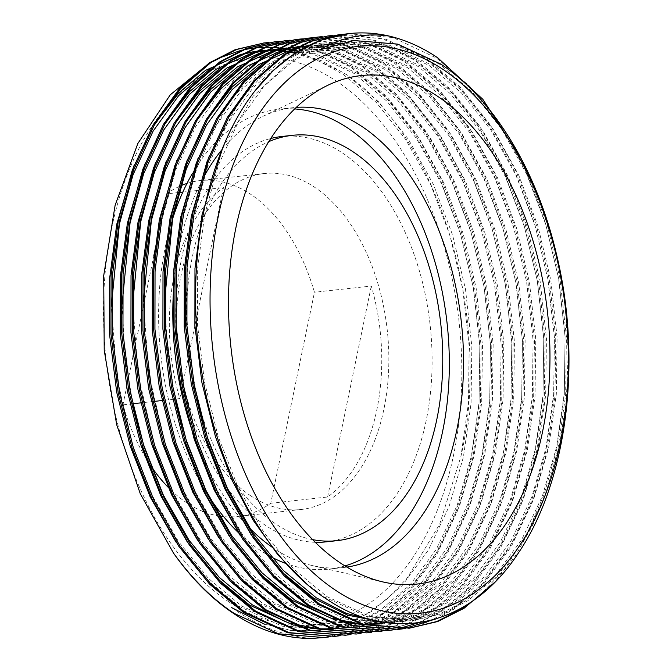 <?xml version="1.0" encoding="UTF-8"?>
<svg xmlns="http://www.w3.org/2000/svg" width="672" height="672" viewBox="0 0 672 672"><rect width="100%" height="100%" fill="white"/><g stroke="black" fill="none" stroke-linecap="round" stroke-linejoin="round"><path stroke-width="0.5" stroke-dasharray="3.36 2.52" d="M312.589 539.624A203.893 126.949 -96.3 0 1 276.074 524.143A203.893 126.949 -96.3 0 1 186.539 322.484A203.893 126.949 -96.3 0 1 268.817 141.641M315.235 542.287A203.893 126.949 -96.3 0 1 265.415 525.319A203.893 126.949 -96.3 0 1 175.854 313.152A203.893 126.949 -96.3 0 1 270.824 138.474M281.677 136.508A203.893 126.949 -96.3 0 1 342.51 153.031A203.893 126.949 -96.3 0 1 431.836 373.909A203.893 126.949 -96.3 0 1 326.256 541.842M344.946 565.925A231.294 144.01 -96.3 0 1 329.255 569.083A231.294 144.01 -96.3 0 1 286.23 563.615M270.732 556.651A231.294 144.01 -96.3 0 1 260.232 550.334A231.294 144.01 -96.3 0 1 238.3 532.543M346.844 567.084A231.294 144.01 -96.3 0 1 343.459 567.521A231.294 144.01 -96.3 0 1 312.362 565.589A231.294 144.01 -96.3 0 1 274.445 548.772A231.294 144.01 -96.3 0 1 273.311 548.008M250.698 495.802A168.991 105.218 -96.3 0 1 176.669 312.732A168.991 105.218 -96.3 0 1 264.172 173.544A168.991 105.218 -96.3 0 1 314.597 187.236A168.991 105.218 -96.3 0 1 388.634 370.306A168.991 105.218 -96.3 0 1 301.123 509.494A168.991 105.218 -96.3 0 1 250.698 495.802M178.811 192.52L166.631 193.864A168.991 105.218 -96.3 0 1 180.751 185.791M186.992 183.431A168.991 105.218 -96.3 0 1 200.231 180.575A168.991 105.218 -96.3 0 1 250.656 194.267A168.991 105.218 -96.3 0 1 314.462 292.27L270.774 503.244A168.991 105.218 -96.3 0 1 237.174 516.533A168.991 105.218 -96.3 0 1 223.633 516.625M182.834 192.083L223.474 187.606L179.785 398.588A168.991 105.218 -96.3 0 1 223.474 187.606M179.785 398.588L163.296 400.394M153.972 401.428L141.977 402.746M132.653 403.771L122.942 404.838A168.991 105.218 -96.3 0 0 151.049 466.208M202.608 511.325A168.991 105.218 -96.3 0 1 186.749 502.832A168.991 105.218 -96.3 0 1 169.68 488.813M348.138 33.709L393.07 37.556L436.481 58.019L469.694 86.226L500.052 124.48L525.68 170.814L545.244 222.365L558.533 278.006L565.076 336.79L564.287 395.338L556.424 450.332L544.009 494.76L526.411 535.189L504.227 569.663L478.489 596.686M343.484 34.314L386.089 39.262L427.157 59.044L460.37 87.251L490.728 125.504L516.348 171.839L535.92 223.39L549.209 279.031L555.744 337.814L554.963 396.362L547.092 451.357L532.484 501.85L511.174 546.748L484.235 583.237L453.356 609.479L436.733 618.677M337.478 34.877L382.41 38.724L425.821 59.186L459.043 87.402L489.392 125.647L515.021 171.99L534.584 223.541L547.873 279.182L554.417 337.957L553.627 396.514L545.765 451.5L531.149 502.001L509.846 546.899L482.908 583.388L452.029 609.63L425.712 622.843L397.488 629.496M332.825 35.49L375.43 40.429L416.497 60.211L449.711 88.427L480.068 126.68L505.697 173.015L525.26 224.566L538.549 280.207L545.093 338.982L544.303 397.538L536.441 452.525L521.825 503.026L500.522 547.924L473.575 584.413L442.705 610.655L418.597 623.036L392.818 629.916M326.819 36.053L371.75 39.9L415.162 60.362L448.384 88.57L478.733 126.823L504.361 173.158L523.925 224.708L537.214 280.35L543.757 339.133L542.968 397.681L535.105 452.676L520.489 503.168L499.187 548.066L472.248 584.556L441.37 610.798L418.387 622.734M322.174 36.658L364.778 41.605L405.838 61.387L439.06 89.594L469.409 127.848L495.037 174.191L514.601 225.733L527.89 281.375L534.433 340.158L533.644 398.706L525.781 453.701L511.165 504.202L489.863 549.091L462.924 585.581L432.046 611.822L407.938 624.204L382.158 631.092M316.159 37.22L316.831 37.153M321.51 36.758L363.779 41.849L404.51 61.53L437.724 89.746L468.082 127.999L493.702 174.334L513.274 225.884L526.562 281.526L533.098 340.301L532.308 398.857L524.446 453.844L509.838 504.344L488.527 549.242L461.588 585.732L430.71 611.974L404.401 625.187L376.169 631.84M311.514 37.834L312.178 37.783M316.882 37.59L356.798 43.604L395.178 62.555L428.4 90.77L458.758 129.024L484.378 175.358L503.941 226.909L517.23 282.551L523.774 341.326L522.984 399.882L515.122 454.868L500.506 505.369L479.203 550.267L452.264 586.757L421.386 612.998L397.278 625.38L371.498 632.26M305.508 38.396L306.172 38.321M310.85 37.934L353.119 43.025L393.851 62.706L427.064 90.913L457.422 129.167L483.042 175.51L502.614 227.052L515.903 282.694L522.438 341.477L521.657 400.025L513.786 455.02L499.178 505.52L477.868 550.41L450.929 586.9L420.05 613.141L393.742 626.354L365.518 633.016M300.854 39.001L301.526 38.959M306.222 38.766L346.139 44.78L384.527 63.731L417.74 91.938L448.098 130.192L473.718 176.534L493.29 228.077L506.579 283.718L513.114 342.502L512.324 401.05L504.462 456.044L489.854 506.545L468.544 551.435L441.605 587.924L410.726 614.166L386.627 626.548L360.839 633.436M294.848 39.564L295.512 39.497M300.191 39.102L342.46 44.192L383.191 63.874L416.405 92.089L446.762 130.343L472.391 176.677L491.954 228.228L505.243 283.87L511.787 342.644L510.997 401.201L503.135 456.187L488.519 506.688L467.216 551.586L440.269 588.076L409.399 614.317L383.082 627.53L354.858 634.192M290.195 40.177L332.8 45.116L373.867 64.898L407.081 93.114L437.438 131.368L463.067 177.702L482.63 229.253L495.919 284.894L502.463 343.669L501.673 402.226L493.811 457.22L479.195 507.713L457.892 552.611L430.945 589.1L400.067 615.342L375.967 627.724L350.179 634.612M284.189 40.74L284.861 40.664M289.531 40.278L331.808 45.368L372.532 65.05L405.754 93.257L436.103 131.51L461.731 177.853L481.295 229.396L494.584 285.037L501.127 343.82L500.338 402.368L492.475 457.363L477.859 507.864L456.557 552.754L429.618 589.243L398.74 615.485L372.431 628.698L344.198 635.359M279.535 41.345L322.148 46.292L363.208 66.074L396.43 94.282L426.779 132.535L452.407 178.878L471.971 230.429L485.26 286.07L491.803 344.845L491.014 403.402L483.151 458.388L468.535 508.889L447.233 553.778L420.294 590.268L389.416 616.51L365.308 628.891L339.528 635.779M273.529 41.908L274.201 41.84M278.88 41.454L321.149 46.536L361.88 66.217L395.094 94.433L425.452 132.686L451.072 179.021L470.635 230.572L483.924 286.213L490.468 344.988L489.678 403.544L481.816 458.539L467.2 509.032L445.897 553.93L418.958 590.419L388.08 616.661L361.771 629.874L333.539 636.535M268.884 42.521L311.489 47.46L352.548 67.242L385.77 95.458L416.119 133.711L441.748 180.046L461.311 231.596L474.6 287.238L481.144 346.013L480.354 404.569L472.492 459.564L457.876 510.056L436.573 554.954L409.634 591.444L378.756 617.686L354.648 630.067L328.868 636.955M262.878 43.084L263.542 43.008M268.22 42.622L310.489 47.712L351.221 67.393L384.434 95.6L414.792 133.854L440.412 180.197L459.984 231.748L473.273 287.389L479.808 346.164L479.027 404.72L471.156 459.707L456.548 510.208L435.238 555.097L408.299 591.587L377.42 617.828L351.112 631.05L322.888 637.703M521.086 158.39L546.58 222.222L559.86 277.864L566.404 336.638L565.614 395.195L557.752 450.181L547.386 488.636L533.123 524.345L515.29 555.996L494.474 582.523M408.811 628.253L408.148 628.328M404.132 628.648L403.469 628.748M398.093 628.883L397.429 629.017M392.809 629.857L392.146 629.966M387.492 630.596L386.828 630.672M228.749 601.81A285.104 177.517 -96.3 0 1 111.762 227.766A285.104 177.517 -96.3 0 1 336.554 81.228A285.104 177.517 -96.3 0 1 453.533 455.272A285.104 177.517 -96.3 0 1 228.749 601.81M264.491 624.179L291.186 630.571L317.932 630.79L342.191 625.388L365.366 614.72L387.206 598.853L406.997 578.315L439.664 524.244L460.933 456.38C493.542 314.681 436.456 131.947 343.123 72.509L297.931 51.358M292.538 50.047L283.618 48.434M279.728 47.939L278.897 47.855M272.849 47.393L271.95 47.351M265.289 47.258L264.272 47.275M256.351 47.746L255.066 47.88M243.894 49.636L241.802 50.089M217.148 58.708L210.378 62.185M311.699 638.4C284.164 636.292 257.485 626.035 231.655 607.614M219.458 516.096A168.991 105.218 -96.3 0 1 203.288 511.602M166.631 193.864L156.425 243.172M153.871 255.503L133.93 351.784M132.997 356.294L122.942 404.838M270.774 503.244L327.608 496.994A168.991 105.218 83.7 0 0 371.305 286.02L314.462 292.27M249.564 528.066A231.294 144.01 -96.3 0 1 196.249 441.84M174.451 279.014A231.294 144.01 -96.3 0 1 204.548 175.56M222.037 149.545A231.294 144.01 -96.3 0 1 262.945 116.348A231.294 144.01 -96.3 0 1 292.891 107.705A231.294 144.01 -96.3 0 1 296.285 107.394M209.051 496.742A231.294 144.01 -96.3 0 1 172.427 219.458M192.419 173.452A231.294 144.01 -96.3 0 1 278.678 109.267A231.294 144.01 -96.3 0 1 294.68 108.94M556.508 254.402L564.942 302.644L568.268 352.162L566.294 400.806L559.306 446.561L545.042 495.81L524.261 539.591L497.977 575.173L467.863 600.768L442.193 613.654L414.658 620.147L370.012 616.484L326.894 596.618L293.866 569.176L263.584 531.955L237.922 486.839L218.198 436.64L204.599 382.444L197.543 325.206L197.635 268.178L204.666 214.62L218.282 165.446L238.375 121.741L263.97 86.234L293.446 60.715L318.612 47.88L345.618 41.446L389.424 45.2L431.752 65.15L464.134 92.66L493.727 129.965L518.708 175.157L537.776 225.431L550.729 279.686L557.096 337.008L556.324 394.111L548.646 447.737L534.383 496.986L513.601 540.767L487.318 576.349L457.204 601.944L431.542 614.83L404.006 621.323L378.017 621.256M197.425 400.52L189.386 353.892L186.102 306.314L187.723 259.686L194.006 215.796L207.623 166.622L227.724 122.909L253.319 87.402L282.786 61.883L307.952 49.048L334.958 42.613L378.764 46.368L421.092 66.326L453.474 93.836L483.067 131.141L508.049 176.333L527.117 226.598L540.07 280.862L546.445 338.184L545.664 395.279L537.986 448.913L523.732 498.154L502.942 541.934L476.666 577.525L446.544 603.112L420.882 615.997L393.347 622.49L348.701 618.828L305.575 598.962L272.546 571.528L242.273 534.299L216.602 489.182L196.888 438.984L183.288 384.796L176.232 327.55L176.324 270.522L183.355 216.964L196.963 167.79L217.064 124.085L242.659 88.578L272.126 63.059L297.293 50.224L324.299 43.789L368.105 47.544L410.432 67.494L442.814 95.012L472.408 132.308L497.389 177.5L516.466 227.774L529.41 282.03L535.786 339.352L535.004 396.455L527.327 450.08L513.072 499.33L492.282 543.11L466.007 578.693L435.884 604.288L410.222 617.173L380.024 623.96L407.56 617.467L433.222 604.582L463.344 578.987L489.619 543.404L510.409 499.624L524.664 450.374L532.342 396.749L533.123 339.646L526.747 282.324L513.794 228.068L494.726 177.794L469.745 132.602L440.152 95.298L407.77 67.788L365.442 47.838L321.636 44.083L324.299 43.789M362.603 624.12L360.108 623.935M333.48 618.677L327.214 616.56M176.106 402.864L167.538 351.632L164.724 299.477M263.138 63.151L287.549 51.064L313.648 44.957L357.445 48.712L399.773 68.67L432.163 96.18L461.748 133.484L486.73 178.676L505.806 228.942L518.759 283.206L525.126 340.528L524.345 397.622L516.676 451.256L502.412 500.497L481.631 544.278L455.347 579.869L425.233 605.455L399.563 618.341L372.028 624.834L327.382 621.18L284.264 601.306L251.236 573.871L220.954 536.642L195.292 491.526L175.568 441.328L161.969 387.139L154.913 329.893L155.005 272.866L162.036 219.307L175.652 170.134L195.745 126.428L221.34 90.922L250.816 65.402L275.982 52.567L302.988 46.133L346.794 49.888L389.113 69.838L421.504 97.356L451.097 134.66L476.078 179.844L495.146 230.118L508.099 284.374L514.466 341.695L513.694 398.798L506.016 452.424L491.753 501.673L470.971 545.454L444.688 581.036L414.574 606.631L388.903 619.517L361.376 626.01L316.73 622.348L273.605 602.482L240.576 575.039L210.294 537.81L184.632 492.702L164.909 442.495L148.865 373.918L143.405 301.82M241.828 65.495L247.321 62.177M271.48 51.643L273.815 50.946M286.692 48.073L288.196 47.838M197.576 540.162L227.59 576.853L260.282 603.943L303.408 623.809L348.054 627.472L375.581 620.978L401.251 608.093L431.365 582.506L457.649 546.916L478.43 503.135L492.694 453.894L500.371 400.26L501.144 343.165L494.777 285.844L481.824 231.58L462.756 181.314L437.774 136.122L408.181 98.818L375.791 71.308L333.472 51.349L289.666 47.594L292.328 47.309L336.134 51.055L378.462 71.014L410.844 98.524L440.437 135.828L465.419 181.02L484.487 231.286L497.44 285.55L503.807 342.871L503.034 399.974L495.356 453.6L481.102 502.841L460.312 546.622L434.036 582.212L403.914 607.799L378.252 620.684L350.717 627.186L306.071 623.524L262.945 603.658L229.916 576.215L199.634 538.986L173.972 493.87L154.249 443.671L138.205 375.094L132.745 302.996M231.168 66.662L236.662 63.353M260.828 52.819L263.155 52.122M276.032 49.241L277.536 49.014M281.669 48.476L325.475 52.231L367.802 72.181L400.184 99.7L429.778 137.004L454.759 182.188L473.836 232.462L486.78 286.726L493.156 344.039L492.374 401.142L484.697 454.768L470.442 504.017L449.652 547.798L423.377 583.38L393.254 608.975L367.592 621.86L340.057 628.354L364.93 622.154L390.592 609.269L420.714 583.674L446.989 548.092L467.779 504.311L482.034 455.062L489.712 401.436L490.484 344.333L484.117 287.011L471.164 232.756L452.096 182.482L427.115 137.298L397.522 99.994L365.14 72.475L322.812 52.525L279.006 48.77M335.042 628.799L333.488 628.883M319.973 628.807L317.478 628.622M290.85 623.364L284.584 621.247M133.476 407.551L124.908 356.32L122.086 304.172M220.508 67.838L226.002 64.52M250.169 53.987L252.496 53.298M265.373 50.417L266.876 50.182M271.018 49.652L314.815 53.407L357.143 73.357L389.525 100.867L419.118 138.172L444.1 183.364L463.176 233.629L476.129 287.893L482.496 345.215L481.715 402.318L474.037 455.944L459.782 505.184L439.001 548.974L412.717 584.556L382.595 610.142L356.933 623.036L329.398 629.53L284.752 625.867L241.634 606.001L208.597 578.558L178.324 541.33L152.653 496.213L132.938 446.015L116.886 377.437L111.434 305.34M209.857 69.006L215.351 65.696M239.509 55.163L241.844 54.466M254.713 51.584L256.225 51.358M264.356 50.45L266.624 50.308M274.226 50.165L276.469 50.224M281.988 50.551L282.912 50.635M285.986 50.963L287.356 51.131M289.17 51.383L290.035 51.517M295.974 52.592L321.754 60.858L346.483 74.533L378.874 102.043L408.467 139.348L433.44 184.531L452.516 234.805L465.469 289.069L471.836 346.391L471.064 403.486L463.386 457.111L449.123 506.36L428.341 550.141L402.058 585.724L371.944 611.318L346.273 624.204L318.738 630.697L290.984 630.412L263.264 623.591M353.632 40.564L397.429 44.318L439.74 64.277L472.122 91.787L501.715 129.091L526.697 174.275L545.773 224.549L558.726 278.813L565.093 336.126L564.312 393.229L556.634 446.855L542.38 496.104L521.598 539.885L495.314 575.467L465.192 601.062L439.53 613.948L411.995 620.441L367.349 616.778L324.232 596.912L305.491 582.8M222.634 148.084L252.949 96.432L290.783 61.001L315.949 48.174L342.955 41.74L386.753 45.494L429.08 65.444L461.471 92.954L491.064 130.259L516.037 175.451L535.114 225.716L548.066 279.98L554.434 337.302L553.661 394.405L545.983 448.031L531.72 497.272L510.938 541.061L484.655 576.643L454.541 602.23L428.87 615.124L401.335 621.617L382.847 622.163M281.77 571.889L250.866 534.299M208.706 157.072L240.005 100.565L259.258 78.859L280.123 62.177L305.29 49.342L332.296 42.907L376.102 46.662L418.429 66.62L450.811 94.13L480.404 131.435L505.386 176.618L524.454 226.892L537.407 281.156L543.774 338.478L543.001 395.573L535.324 449.198L521.06 498.448L500.279 542.228L473.995 577.811L443.881 603.406L418.219 616.291L390.684 622.784L346.038 619.122L302.912 599.256L270.228 572.166L240.206 535.475M198.047 158.239L229.354 101.732L248.606 80.027L269.464 63.353L294.63 50.518L321.636 44.083M364.409 624.616L362.25 624.54M340.813 621.65L336.168 620.508M260.459 574.232L229.547 536.642M187.387 159.415L208.816 117.172M294.638 48.3L296.671 47.779M308.297 45.578L310.976 45.251L354.782 49.006L397.11 68.964L429.492 96.474L459.085 133.778L484.067 178.97L503.143 229.236L516.088 283.5L522.463 340.822L521.682 397.916L514.004 451.55L499.75 500.791L478.968 544.572L452.684 580.163L422.562 605.749L396.9 618.635L369.365 625.128L324.719 621.466L281.602 601.6L248.909 574.51L218.896 537.818M176.736 160.591L198.156 118.339M283.979 49.476L286.02 48.955M297.637 46.754L299.04 46.578M302.988 46.133L300.325 46.427L344.123 50.182L386.45 70.132L418.841 97.65L448.426 134.946L473.407 180.138L492.484 230.412L505.436 284.668L511.804 341.989L511.022 399.092L503.353 452.718L489.09 501.967L468.308 545.748L442.025 581.33L411.911 606.925L386.24 619.811L358.705 626.304L314.059 622.642L270.942 602.776L238.249 575.677L208.236 538.994M166.076 161.759L187.496 119.515M273.328 50.644L275.36 50.123M286.978 47.922L288.38 47.746M155.417 162.935L176.837 120.691M262.668 51.82L264.701 51.299M276.326 49.098L277.721 48.922M335.303 628.858L333.875 628.984M321.77 629.303L319.62 629.227M298.175 626.338L293.538 625.195M217.82 578.92L186.917 541.338M144.757 164.102L166.177 121.859M252.008 52.987L254.041 52.475M265.667 50.274L267.061 50.089M268.346 49.938L312.152 53.693L354.48 73.651L386.862 101.161L416.455 138.466L441.437 183.658L460.513 233.923L473.458 288.187L479.833 345.509L479.052 402.612L471.374 456.238L457.12 505.478L436.33 549.259L410.054 584.85L379.932 610.436L354.27 623.322L326.735 629.824L282.089 626.161L238.963 606.295L206.279 579.197L176.266 542.506M134.106 165.278L155.526 123.035M241.349 54.163L243.39 53.642M255.007 51.442L256.402 51.265M263.038 50.66L264.373 50.585M265.112 50.551L266.238 50.509M273.58 50.509L275.159 50.576M281.165 51.013L282.072 51.114M284.693 51.425L286.062 51.61M288.229 51.946L289.086 52.088M294.974 53.239L319.897 61.505L343.82 74.819L376.202 102.337L405.796 139.642L430.777 184.825L449.854 235.099L462.756 289.078L469.14 346.097L468.46 402.931L460.933 456.38M327.608 496.994L371.305 286.02M343.459 567.521L329.255 569.083M312.362 565.589L382.796 581.902M264.172 173.544L200.231 180.575M301.123 509.494L237.174 516.533M262.945 116.348L328.154 85.117M292.891 107.705L278.678 109.267M317.932 630.79L318.738 630.697M411.995 620.441L414.658 620.147M342.955 41.74L345.618 41.446M401.335 621.617L404.006 621.323M332.296 42.907L334.958 42.613M390.684 622.784L393.347 622.49M310.976 45.251L313.648 44.957M369.365 625.128L372.028 624.834M358.705 626.304L361.376 626.01M348.054 627.472L350.717 627.186M326.735 629.824L329.398 629.53"/><path stroke-width="1.01" d="M268.817 141.641A203.893 126.949 -96.3 0 1 292.328 135.332A203.893 126.949 -96.3 0 1 353.17 151.864A203.893 126.949 -96.3 0 1 442.487 372.733A203.893 126.949 -96.3 0 1 336.916 540.674A203.893 126.949 -96.3 0 1 312.589 539.624M270.824 138.474A203.893 126.949 -96.3 0 1 281.677 136.508L292.328 135.332M294.68 108.94A231.294 144.01 -96.3 0 1 347.693 128.016A231.294 144.01 -96.3 0 1 449.324 365.921A231.294 144.01 -96.3 0 1 344.946 565.925M286.23 563.615A231.294 144.01 -96.3 0 1 270.732 556.651M296.285 107.394A231.294 144.01 -96.3 0 1 361.906 126.454A231.294 144.01 -96.3 0 1 463.336 374.321A231.294 144.01 -96.3 0 1 346.844 567.084M437.581 96.289A255.772 159.256 -96.3 0 1 547.579 400.042A255.772 159.256 -96.3 0 1 382.796 581.902A255.772 159.256 -96.3 0 1 340.872 563.304A255.772 159.256 -96.3 0 1 228.623 313.396A255.772 159.256 -96.3 0 1 328.154 85.117A255.772 159.256 -96.3 0 1 437.581 96.289M180.751 185.791A168.991 105.218 -96.3 0 1 186.992 183.431M178.811 192.52L182.834 192.083M163.296 400.394L153.972 401.428M141.977 402.746L132.653 403.771M169.68 488.813A168.991 105.218 -96.3 0 1 151.049 466.208M335.32 590.083A285.104 177.517 -96.3 0 1 218.341 216.04A285.104 177.517 -96.3 0 1 443.125 69.51A285.104 177.517 -96.3 0 1 560.112 443.554A285.104 177.517 -96.3 0 1 335.32 590.083M319.486 49.913L353.942 40.53L397.732 44.117L440.891 64.142C493.273 98.65 536.794 169.999 556.508 254.402C582.481 361.074 566.95 481.328 518.666 552.569C471.559 625.38 394.12 644.431 327.894 599.936C264.844 559.835 214.553 465.83 200.432 363.048C185.094 260.081 206.623 153.056 254.495 91.493A298.805 186.052 -96.3 0 1 349.096 33.6A298.805 186.052 -96.3 0 1 389.416 36.128C364.946 32.516 341.636 37.111 319.486 49.913L353.632 40.564M389.416 36.128C406.199 40.16 422.335 47.41 437.816 57.868L482.832 99.296L521.086 158.39M254.495 91.493L273.781 70.039L294.622 53.466L320.435 40.303L349.096 33.6M494.474 582.523L464.016 608.311L437.707 621.524L409.475 628.177L363.703 624.422L319.494 604.052L285.634 575.912L254.596 537.734L228.278 491.467L208.068 439.992L194.132 384.426L186.908 325.718L187.009 267.246L194.225 212.318L208.194 161.893L228.816 117.079L255.066 80.657L285.298 54.491L311.111 41.328L338.814 34.734L343.484 34.314M409.475 628.177L362.376 624.574L318.167 604.195L284.298 576.055L253.26 537.877L226.951 491.618L206.741 440.143L192.805 384.569L185.573 325.87L185.682 267.389L192.898 212.47L206.858 162.044L227.48 117.222L253.739 80.808L283.97 54.634L309.775 41.479L338.814 34.734M403.469 628.748L398.824 629.353L353.052 625.598L308.843 605.22L274.974 577.08L243.936 538.902L217.627 492.643L197.408 441.168L183.473 385.594L176.249 326.894L176.35 268.414L183.574 213.494L197.534 163.069L218.156 118.247L244.415 81.833L274.638 55.667L300.451 42.504L328.154 35.902L332.825 35.49M398.815 629.353L351.716 625.741L307.507 605.371L273.647 577.231L242.6 539.053L216.292 492.786L196.081 441.311L182.146 385.745L174.922 327.037L175.022 268.556L182.238 213.637L196.207 163.212L216.821 118.398L243.079 81.976L273.311 55.81L299.124 42.647L328.154 35.902M392.818 629.916L388.164 630.521L342.392 626.766L298.183 606.396L264.314 578.256L233.276 540.078L206.968 493.811L186.757 442.336L172.822 386.77L165.589 328.062L165.698 269.59L172.914 214.67L186.883 164.237L207.497 119.423L233.755 83.009L263.987 56.834L289.792 43.672L317.495 37.078L322.174 36.658M388.164 630.521L341.057 626.917L296.848 606.539L262.987 578.399L231.941 540.221L205.632 493.962L185.422 442.487L171.486 386.912L164.262 328.213L164.363 269.732L171.578 214.813L185.548 164.388L206.17 119.566L232.42 83.152L262.651 56.986L288.464 43.823L317.495 37.078M316.831 37.153L321.51 36.758M382.158 631.092L377.504 631.697L331.733 627.942L287.524 607.564L253.663 579.424L222.617 541.254L196.308 494.987L176.098 443.512L162.162 387.937L154.938 329.238L155.039 270.757L162.254 215.838L176.224 165.413L196.837 120.59L223.096 84.176L253.327 58.01L279.14 44.848L306.835 38.245L311.514 37.834M312.178 37.783L316.882 37.59M377.504 631.697L330.397 628.085L286.188 607.715L252.328 579.575L221.29 541.397L194.981 495.13L174.762 443.654L160.826 388.088L153.602 329.381L153.703 270.908L160.919 215.981L174.888 165.556L195.51 120.742L221.76 84.328L251.992 58.153L277.805 44.99L306.835 38.245M306.172 38.321L310.85 37.934M371.498 632.26L366.845 632.873L321.073 629.11L276.864 608.74L243.004 580.6L211.966 542.422L185.648 496.163L165.438 444.679L151.502 389.113L144.278 330.406L144.379 271.933L151.595 217.014L165.564 166.58L186.186 121.766L212.436 85.352L242.668 59.178L268.481 46.024L296.184 39.421L300.854 39.001M301.526 38.959L306.222 38.766M366.845 632.873L319.746 629.261L275.537 608.882L241.668 580.742L210.63 542.573L184.321 496.306L164.102 444.83L150.175 389.256L142.943 330.557L143.044 272.076L150.268 217.157L164.228 166.732L184.85 121.909L211.109 85.495L241.332 59.329L267.145 46.166L296.184 39.421M295.512 39.497L300.191 39.102M360.839 633.436L356.185 634.04L310.422 630.286L266.204 609.916L232.344 581.767L201.306 543.598L174.997 497.33L154.778 445.855L140.843 390.281L133.619 331.582L133.72 273.101L140.935 218.182L154.904 167.756L175.526 122.934L201.776 86.52L232.008 60.354L257.821 47.191L285.524 40.589L290.195 40.177M356.185 634.04L309.086 630.428L264.877 610.058L231.008 581.918L199.97 543.74L173.662 497.482L153.451 445.998L139.516 390.432L132.283 331.724L132.392 273.252L139.608 218.333L153.577 167.899L174.191 123.085L200.449 86.671L230.681 60.497L256.494 47.342L285.524 40.589M284.861 40.664L289.531 40.278M350.179 634.612L345.534 635.216L299.762 631.462L255.553 611.083L221.684 582.943L190.646 544.765L164.338 498.506L144.119 447.023L130.192 391.457L122.959 332.749L123.06 274.277L130.284 219.358L144.245 168.932L164.867 124.11L191.125 87.696L221.357 61.522L247.162 48.367L274.865 41.765L279.535 41.345M345.534 635.216L298.427 631.604L254.218 611.234L220.357 583.086L189.311 544.916L163.002 498.649L142.792 447.174L128.856 391.6L121.632 332.9L121.733 274.42L128.948 219.5L142.918 169.075L163.531 124.253L189.79 87.839L220.021 61.673L245.834 48.51L274.865 41.765M274.201 41.84L278.88 41.454M339.528 635.779L334.874 636.384L289.103 632.629L244.894 612.259L211.033 584.119L179.987 545.941L153.678 499.674L133.468 448.199L119.532 392.624L112.3 333.925L112.409 275.444L119.624 220.525L133.594 170.1L154.207 125.278L180.466 88.864L210.697 62.698L236.51 49.535L264.205 42.932L268.884 42.521M334.874 636.384L287.767 632.772L243.558 612.402L209.698 584.262L178.66 546.084L152.342 499.825L132.132 448.342L118.196 392.776L110.972 334.068L111.073 275.596L118.289 220.676L132.258 170.251L152.88 125.429L179.13 89.015L209.362 62.84L235.175 49.686L264.205 42.932M263.542 43.008L268.22 42.622M478.489 596.686L462.689 608.454L436.691 621.55L408.811 628.253M436.733 618.677L404.132 628.648M418.387 622.734L398.093 628.883M397.429 629.017L392.809 629.857M392.146 629.966L387.492 630.596M328.868 636.955L324.215 637.56L278.443 633.805L234.234 613.427C212.436 599.13 192.175 579.004 173.46 553.039A298.805 186.052 -96.3 0 0 233.621 613.494A298.805 186.052 -96.3 0 0 311.699 638.4L324.215 637.56M297.931 51.358L292.538 50.047M283.618 48.434L279.728 47.939M278.897 47.855L272.849 47.393M271.95 47.351L265.289 47.258M264.272 47.275L256.351 47.746M255.066 47.88L243.894 49.636M241.802 50.089L217.148 58.708M210.378 62.185L170.293 94.777L137.819 143.531L115.139 205.178L103.715 275.554L104.219 350.305L116.676 424.696L140.28 493.76L173.46 553.039M263.264 623.591L231.655 607.614L264.491 624.179M223.633 516.625A168.991 105.218 -96.3 0 1 219.458 516.096M203.288 511.602A168.991 105.218 -96.3 0 1 202.608 511.325M156.425 243.172L153.871 255.503M133.93 351.784L132.997 356.294M273.311 548.008A231.294 144.01 -96.3 0 1 249.564 528.066M196.249 441.84A231.294 144.01 -96.3 0 1 174.451 279.014M204.548 175.56A231.294 144.01 -96.3 0 1 222.037 149.545M238.3 532.543A231.294 144.01 -96.3 0 1 209.051 496.742M172.427 219.458A231.294 144.01 -96.3 0 1 192.419 173.452M336.916 540.674L326.256 541.842A203.893 126.949 -96.3 0 1 315.235 542.287M378.017 621.256L346.466 613.452L316.235 597.794L283.206 570.352L252.924 533.123L227.262 488.006L207.539 437.808L197.425 400.52M382.687 623.666L362.603 624.12M360.108 623.935L333.48 618.677M327.214 616.56L294.924 600.138L261.887 572.695L231.613 535.466L205.943 490.35L186.228 440.152L176.106 402.864M164.724 299.477L172.696 218.14L186.304 168.966L206.405 125.261L232 89.746L263.138 63.151M143.405 301.82L151.376 220.483L164.993 171.31L185.094 127.604L210.689 92.089L241.828 65.495M247.321 62.177L271.48 51.643M273.815 50.946L286.692 48.073M288.196 47.838L292.328 47.309M132.745 302.996L140.725 221.651L154.333 172.477L174.434 128.772L200.029 93.265L231.168 66.662M236.662 63.353L260.828 52.819M263.155 52.122L276.032 49.241M277.536 49.014L281.669 48.476L277.721 48.922M340.057 628.354L335.042 628.799M333.488 628.883L319.973 628.807M317.478 628.622L290.85 623.364M284.584 621.247L252.286 604.825L219.257 577.382L188.983 540.154L163.313 495.046L143.598 444.847L133.476 407.551M122.086 304.172L130.066 222.827L143.674 173.653L163.775 129.948L189.37 94.433L220.508 67.838M226.002 64.52L250.169 53.987M252.496 53.298L265.373 50.417M266.876 50.182L271.018 49.652L267.061 50.089M111.434 305.34L119.406 224.003L133.022 174.821L153.115 131.116L178.71 95.609L209.857 69.006M215.351 65.696L239.509 55.163M241.844 54.466L254.713 51.584M256.225 51.358L264.356 50.45M266.624 50.308L274.226 50.165M276.469 50.224L281.988 50.551M282.912 50.635L285.986 50.963M287.356 51.131L289.17 51.383M290.035 51.517L295.974 52.592M305.491 582.8L278.015 554.929L253.193 520.288L232.109 480.329L215.536 436.934L201.936 382.738L194.88 325.5L194.972 268.472L202.003 214.914L222.634 148.084M382.847 622.163L347.483 615.09L313.572 598.088L281.77 571.889M250.866 534.299L224.843 488.813L204.876 438.102L191.276 383.914L184.22 326.668L184.313 269.64L191.344 216.09L208.706 157.072M240.206 535.475L214.183 489.989L194.216 439.278L180.625 385.081L173.569 327.844L173.662 270.816L180.684 217.258L198.047 158.239M380.024 623.96L364.409 624.616M362.25 624.54L340.813 621.65M336.168 620.508L292.253 600.432L260.459 574.232M229.547 536.642L203.524 491.165L183.565 440.446L169.966 386.257L162.91 329.011L163.002 271.984L170.033 218.434L187.387 159.415M208.816 117.172L232.344 86.806L258.804 64.52L294.638 48.3M296.671 47.779L308.297 45.578M218.896 537.818L192.864 492.332L172.906 441.622L159.306 387.433L152.25 330.187L152.342 273.16L159.373 219.601L176.736 160.591M198.156 118.339L221.684 87.982L248.153 65.696L283.979 49.476M286.02 48.955L297.637 46.754M299.04 46.578L300.325 46.427M208.236 538.994L182.213 493.508L162.246 442.789L148.646 388.601L141.59 331.355L141.683 274.336L148.714 220.777L166.076 161.759M187.496 119.515L211.025 89.149L237.493 66.864L273.328 50.644M275.36 50.123L286.978 47.922M288.38 47.746L289.666 47.594M197.576 540.162L171.553 494.676L151.586 443.965L137.995 389.777L130.939 332.531L131.023 275.503L138.054 221.945L155.417 162.935M176.837 120.691L200.365 90.325L226.834 68.04L262.668 51.82M264.701 51.299L276.326 49.098M337.394 628.648L335.303 628.858M333.875 628.984L321.77 629.303M319.62 629.227L298.175 626.338M293.538 625.195L249.623 605.119L217.82 578.92M186.917 541.338L160.894 495.852L140.927 445.133L127.336 390.944L120.28 333.698L120.372 276.679L127.403 223.121L144.757 164.102M166.177 121.859L189.714 91.493L216.174 69.208L252.008 52.987M254.041 52.475L265.667 50.274M176.266 542.506L150.234 497.02L130.276 446.309L116.676 392.12L109.62 334.874L109.712 277.847L116.743 224.288L134.106 165.278M155.526 123.035L179.054 92.669L205.523 70.384L241.349 54.163M243.39 53.642L255.007 51.442M256.402 51.265L263.038 50.66M264.373 50.585L265.112 50.551M266.238 50.509L273.58 50.509M275.159 50.576L281.165 51.013M282.072 51.114L284.693 51.425M286.062 51.61L288.229 51.946M289.086 52.088L294.974 53.239M257.695 51.114L260.358 50.82"/></g></svg>
